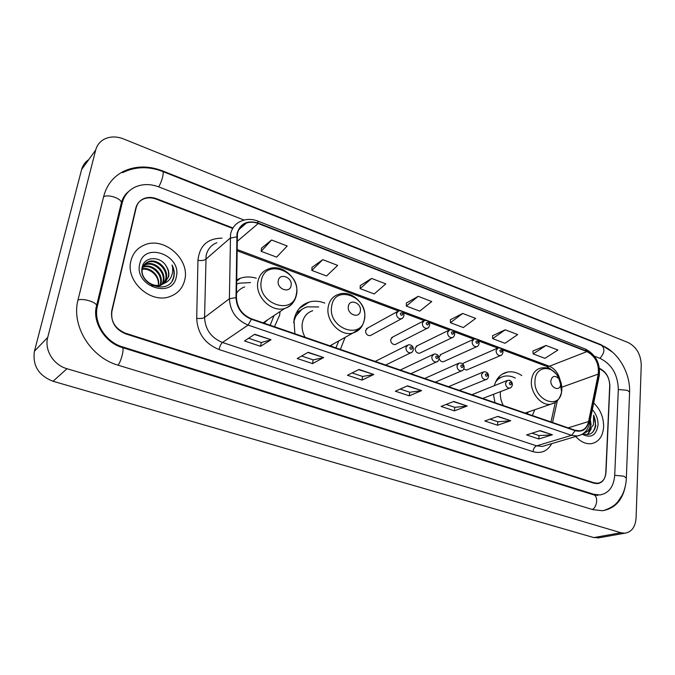 <?xml version="1.0" encoding="UTF-8"?>
<svg xmlns="http://www.w3.org/2000/svg" width="675" height="675" viewBox="0 0 675 675"><rect width="100%" height="100%" fill="white"/><g stroke="black" fill="none" stroke-linecap="round" stroke-linejoin="round"><path stroke-width="1.01" d="M493.467 394.335L494.969 402.663M532.356 415.538L534.743 409.75M324.785 303.109C319.427 300.991 314.212 300.645 309.133 302.062C300.89 304.762 295.836 310.795 293.971 320.169L294.891 333.762M340.369 349.422L345.102 337.39M274.472 326.725L279.669 315.157L280.041 311.572M463.767 369.031L466.577 370.052L467.438 369.681M473.2 339.466L440.142 354.78L441.079 354.35L439.012 357.235M439.13 358.374C439.923 360.771 441.323 361.901 443.348 361.758L444.285 361.336M397.381 311.58L366.449 328.7L367.639 328.042L365.521 330.607C365.69 333.982 367.259 335.661 370.246 335.635L371.427 335.002M423.309 321.098L391.618 337.593L392.723 337.027L390.623 339.584C390.8 342.892 392.327 344.545 395.204 344.554L396.293 344.005M448.571 330.396L416.18 346.292L417.192 345.786L415.125 348.351C415.302 351.591 416.787 353.227 419.563 353.261L420.576 352.78M521.783 375.562C517.016 372.389 512.224 371.233 507.414 372.085C500.917 373.562 496.555 378.051 494.328 385.568M256.272 278.201C250.805 276.564 245.557 276.556 240.519 278.176L236.647 279.889M407 345.423L375.199 361.412M432.911 354.561L400.267 370.052M458.165 363.479L424.727 378.473M482.777 372.187L448.597 386.691M506.765 380.683L471.909 394.723M497.213 348.325L463.531 363.082L462.763 363.968M232.698 228.42L156.068 199.091C151.487 197.412 147.201 197.421 143.21 199.117C139.328 200.939 136.856 203.96 135.776 208.17L111.763 310.627C110.464 321.233 115.071 328.767 125.584 333.248L594.253 482.827L597.805 483.224C602.699 482.321 605.424 478.676 605.99 472.264L609.871 386.134C609.592 377.933 606.251 372.203 599.83 368.947L599.493 368.82M244.131 220.067L158.836 186.924C150.424 183.777 142.543 183.819 135.194 187.043C128.436 190.316 124.09 195.649 122.167 203.057L97.445 305.944C93.125 322.118 105.275 341.904 122.487 346.874L593.688 494.26L599.864 494.961C608.799 493.366 613.752 486.751 614.731 475.124L618.325 389.306C617.811 374.633 611.82 364.365 600.345 358.501L594.506 356.231M641.25 364.922C640.794 354.375 636.474 346.942 628.282 342.622L123.517 138.923C116.471 136.215 110.017 136.325 104.153 139.244C99.824 141.615 97.014 145.209 95.707 150.002L47.723 337.424C44.187 349.954 53.502 365.032 67.002 368.719L620.899 532.735L624.814 533.199C631.606 532.128 635.369 527.065 636.086 518.003L641.25 364.922M88.737 159.663C85.134 162.025 82.763 165.307 81.624 169.509L34.45 351.186C32.375 365.529 38.568 375.553 53.021 381.257L593.814 537.587L599.839 537.638M612.487 352.114L601.02 344.689L162.481 170.868C148.711 165.62 135.818 165.738 123.795 171.231C113.501 176.42 106.819 184.731 103.756 196.147L78.081 299.616C70.892 325.536 90.61 357.564 118.311 365.259L592.937 509.659L602.311 510.722C615.912 508.537 623.835 498.85 626.079 481.663M125.17 195.851L124.495 196.467M130.925 260.82C125.187 281.112 150.77 304.197 169.957 296.544C177.913 293.591 182.857 287.997 184.781 279.754C190.114 259.175 163.882 236.225 144.416 244.991C137.363 247.978 132.865 253.252 130.925 260.82C125.187 281.112 150.77 304.197 169.957 296.544C177.913 293.591 182.857 287.997 184.781 279.754C190.114 259.175 163.882 236.225 144.416 244.991C137.363 247.978 132.865 253.252 130.925 260.82M575.733 436.489C580.567 441.83 585.757 444.226 591.3 443.678C598.7 442.142 602.809 436.59 603.627 427.005C603.712 417.403 600.396 409.396 593.696 402.983C600.396 409.396 603.712 417.403 603.627 427.005C602.809 436.59 598.7 442.142 591.3 443.678C585.757 444.226 580.567 441.83 575.733 436.489M237.406 233.871C238.57 228.538 241.557 224.952 246.367 223.087C250.113 221.805 254.053 221.948 258.196 223.518L586.955 351.591C595.426 356.24 599.197 363.732 598.269 374.077L588.583 421.521C587.326 426.904 584.44 430.009 579.935 430.819L575.201 430.287L251.454 318.802C242.097 314.82 237.094 307.783 236.461 297.683L237.406 233.871M236.959 233.693L236.005 297.608C236.655 307.96 241.777 315.174 251.378 319.258L575.184 430.692C582.213 432.439 586.786 429.435 588.895 421.698L598.573 374.262C599.518 363.665 595.654 355.978 586.972 351.211L258.28 223.096C247.269 219.898 240.157 223.433 236.959 233.693M546.024 345.465L533.123 353.894L544.936 358.349L557.913 350.038L546.024 345.465L532.98 351.008M505.263 329.805L492.666 338.631L504.984 343.28L517.674 334.572L505.263 329.805L492.581 335.703M462.687 313.445L450.428 322.701L463.295 327.552L475.656 318.423L462.687 313.445L450.411 319.739M271.586 240.005L261.174 251.311L276.623 257.133L287.212 246.004L271.586 240.005L261.495 248.189M322.785 259.673L311.816 270.413L326.548 275.974L337.669 265.393L322.785 259.673L312.044 267.334M371.587 278.429L360.138 288.638L374.212 293.946L385.796 283.888L371.587 278.429L360.281 285.601M418.179 296.333L406.299 306.053L419.74 311.124L431.738 301.548L418.179 296.333L406.35 303.05M232.959 227.99L156.465 198.686C151.883 197.007 147.597 197.016 143.598 198.712C139.725 200.534 137.253 203.546 136.181 207.757L111.923 311.285C110.624 321.891 115.231 329.434 125.752 333.906L594.042 483.241L597.594 483.638C602.488 482.743 605.222 479.09 605.787 472.677L609.711 385.627C609.441 377.426 606.091 371.697 599.67 368.44L599.434 368.348M510.756 420.719L497.526 425.233L484.785 420.989L497.888 416.374L510.756 420.719L497.517 416.5M552.412 434.784L538.802 438.978L526.61 434.919L540.11 430.633L552.412 434.784L539.722 430.751M373.815 374.465L362.045 380.109L347.439 375.241L359.032 369.47L373.815 374.465L358.703 369.638M323.688 357.539L312.542 363.614L297.219 358.518L308.171 352.291L323.688 357.539L307.859 352.468M271.046 339.753L260.584 346.317L244.493 340.959L254.737 334.243L271.046 339.753L254.45 334.437M467.193 406.004L454.393 410.864L441.079 406.426L453.735 401.456L467.193 406.004L453.372 401.6M421.597 390.606L409.286 395.837L395.339 391.196L407.498 385.838L421.597 390.606L407.152 385.99M409.286 395.837L409.708 392.234M400.207 389.053L409.767 392.251L421.166 390.724M454.393 410.864L454.756 407.32M446.15 404.435L454.815 407.337L466.746 406.114M260.584 346.317L261.259 342.512M248.594 338.268L261.301 342.52L270.692 339.922M312.542 363.614L313.116 359.885M301.607 356.02L313.166 359.893L323.308 357.683M362.045 380.109L362.551 376.439M352.08 372.929L362.602 376.456L373.41 374.6M538.802 438.978L539.047 435.552M532.018 433.198L539.106 435.577L551.939 434.869M497.526 425.233L497.821 421.748M490.042 419.141L497.888 421.765L510.292 420.812M406.299 306.053L406.358 302.94M360.138 288.638L360.281 285.491M311.816 270.413L312.052 267.224M261.174 251.311L261.503 248.079M450.428 322.701L450.411 319.629M492.666 338.631L492.573 335.602M533.123 353.894L532.972 350.899M142.999 266.836L143.345 266.701C151.917 263.022 163.839 273.89 160.928 283.694L160.532 284.993M142.822 267.275C151.403 263.723 163.156 274.548 160.27 284.276L160.043 285.103M143.902 265.207L145.901 264.212C154.516 260.525 166.489 271.468 163.569 281.315L162.363 284.361M143.648 265.596L145.26 264.836C153.866 261.157 165.822 272.076 162.903 281.914L161.924 284.538M164.042 283.458L168.64 276.767C169.341 273.13 168.556 269.62 166.286 266.228C160.481 255.724 144.501 256.424 142.315 266.752C137.202 284.757 169.012 295.777 173.694 277.661L173.914 276.775C174.698 272.835 174.074 268.912 172.041 265.005C173.137 269.148 172.859 273.063 171.222 276.767C169.754 279.889 167.358 282.125 164.042 283.458L161.755 284.605C152.542 288.622 139.97 278.159 142.366 268.886C143.125 265.427 145.167 263.031 148.492 261.698C157.14 258.002 169.163 269.013 166.244 278.918L163.991 283.492M141.978 268.473C142.957 265.511 144.906 263.461 147.842 262.33C156.473 258.635 168.488 269.629 165.569 279.517L163.595 283.728M166.286 266.228C168.429 269.814 169.096 273.442 168.261 277.096L165.063 282.715M161.755 284.605L161.089 285.204C158.136 286.301 154.929 286.251 151.478 285.061M142.4 268.718C150.677 266.76 160.473 276.353 158.465 285.339M158.338 285.356C158.828 279.982 156.718 275.518 152.002 271.957C148.846 269.705 145.614 268.802 142.298 269.241M142.408 266.423L143.522 265.469M142.391 266.473L143.252 265.84M139.733 263.917C133.81 286.301 172.665 299.455 176.318 276.784C182.005 255.091 144.163 241.287 139.733 263.917M172.041 265.005C174.623 270.726 174.665 275.991 172.176 280.808M291.094 285.491C292.815 277.315 279.433 272.346 278.269 280.792C276.522 289.06 290.031 293.946 291.094 285.491M244.679 286.942C241.228 288.098 238.503 290.216 236.512 293.304M270.211 325.266L274.016 315.579M250.484 282.572L239.043 283.196L236.604 284.183M264.659 322.692L265.739 321.089M264.001 323.123L267.823 319.705M360.357 310.871C361.792 302.881 349.27 298.223 348.351 306.475C346.891 314.558 359.522 319.123 360.357 310.871M312.744 310.711C307.058 312.533 303.581 316.668 302.324 323.106C301.615 327.907 302.527 332.623 305.058 337.264M318.71 306.948L307.226 306.855C299.928 309.218 295.414 314.508 293.667 322.734M301.868 309.395L294.562 317.469M335.897 347.878L338.833 340.892M330.539 346.039L332.522 344.41M296.333 312.863L302.079 309.251M560.647 384.269L558.816 378.624C554.825 375.123 552.184 375.815 550.876 380.692C550.159 387.703 559.609 391.888 560.562 385.028L560.647 384.269M509.887 380.219L509.338 380.346M500.496 391.643L500.394 392.546C500.074 397.01 501.044 401.338 503.314 405.532M515.329 378.093C511.684 376.177 508.072 375.553 504.503 376.203C500.816 376.954 497.804 378.979 495.475 382.278M501.415 377.19L496.597 380.059M527.369 413.817L528.162 412.02M583.031 433.704C589.722 435.873 593.983 433.215 595.814 425.731L593.62 415.15L593.426 424.87L588.811 430.726L591.089 424.777L590.33 419.504M588.811 430.726L584.28 432.726M590.212 420.095L590.507 424.955C589.807 429.486 587.638 432.152 584.01 432.953M582.188 434.244C590.979 438.556 596.27 435.493 598.05 425.048C598.151 419.141 596.244 414.02 592.329 409.683M593.62 415.15C596.371 421.774 596.017 427.511 592.549 432.363M590.558 429.494L587.385 434.616M591.233 428.811L587.765 434.582M96.306 307.074L97.445 305.944M120.994 204.424L122.167 203.057M178.934 177.922L601.543 345.322C605.112 348.629 604.581 352.966 599.94 358.341M629.572 392.681L629.598 392.091L627.261 390.302L618.317 389.517M626.349 478.221L623.953 476.196L614.722 475.301M592.38 509.49C597.468 506.807 598.252 495.712 593.46 494.758L122.327 347.532M118.049 365.183C121.449 360.88 124.597 347.549 122.242 347.507C105.081 342.866 91.665 321.587 96.66 305.429L121.432 202.466C122.884 197.632 125.373 193.902 128.908 191.287M77.954 300.13C82.223 297.945 95.774 301.809 96.66 305.429M103.604 196.762C107.848 194.054 120.766 198.214 121.432 202.466M122.631 172.673C135.211 166.506 148.534 166.101 162.616 171.458C164.464 171.568 161.764 182.098 158.659 186.848M593.814 537.587L620.899 532.735M53.021 381.257L67.002 368.719M34.45 351.186L47.723 337.424M81.624 169.509L95.707 150.002M600.472 344.9L601.02 344.689M592.642 494.497L593.688 494.26M121.863 347.389L122.487 346.874M300.712 307.538L300.248 307.378M258.196 223.518L237.052 241.49M575.184 430.692L571.548 435.341L248.105 325.063C236.402 320.119 230.167 311.352 229.39 298.747L230.538 234.276C231.997 227.686 235.702 223.231 241.642 220.911C246.738 218.894 252.062 218.919 257.605 220.995L258.28 223.096M216.92 242.671C211.157 244.974 207.546 249.294 206.094 255.639L204.567 317.461C205.234 329.527 211.199 337.863 222.472 342.487L536.617 445.854L542.354 446.445L545.763 445.424M236.647 236.883L230.141 238.148L205.689 259.36C203.977 260.491 201.403 260.812 197.952 260.305C199.555 245.649 207.579 238.275 222.024 238.182M551.711 443.652C547.467 451.195 541.232 453.862 533.014 451.659L219.063 349.523C219.831 346.14 220.97 343.794 222.472 342.487L248.105 325.063L251.378 319.258M581.437 434.658L577.395 435.991L571.548 435.341L536.617 445.854C534.617 446.74 533.419 448.681 533.014 451.659M588.895 421.698L589.511 423.52M219.063 349.523C204.972 343.794 197.513 333.391 196.703 318.322C200.213 318.743 202.838 318.457 204.567 317.461L229.39 298.747L236.005 297.608M598.573 374.262L599.147 376.177M586.972 351.211L585.419 349.051L257.69 221.037M196.703 318.322L197.952 260.305M136.181 207.757L135.768 208.229M588.583 421.521L568.164 427.866M598.269 374.077L561.803 387.214M552.547 422.491L557.364 400.655M560.216 380.464C558.562 373.461 554.943 368.719 549.357 366.255L236.967 249.463M586.955 351.591L549.357 366.255L546.851 366.407L502.411 349.81M546.632 366.323L552.538 370.575M296.426 293.498C301.109 271.375 264.802 257.664 261.335 280.741C256.449 303.581 293.709 316.609 296.426 293.498M263.132 322.827L284.732 308.441C291.406 305.994 295.38 301.16 296.646 293.946C299.447 279.079 282.352 263.258 268.625 268.886C262.845 270.903 259.284 275.122 257.926 281.534C254.618 296.139 271.46 312.896 284.732 308.441C288.605 307.319 291.6 305.058 293.726 301.649M364.525 318.254C368.457 296.62 334.437 283.77 331.67 306.315C327.561 328.624 362.424 340.816 364.525 318.254M329.965 345.836L352.772 333.104C357.716 331.231 362.348 329.231 364.652 318.541C366.905 304.493 351.599 289.567 338.799 294.258C332.969 296.089 329.434 300.341 328.193 307.015C325.502 320.887 340.554 336.732 352.772 333.104L360.399 328.278M561.828 389.998C562.039 384.37 560.385 379.257 556.841 374.642C549.163 364.365 535.537 367.639 535.022 380.244C532.955 399.6 559.077 410.873 561.583 392.057L561.828 389.998M558.816 378.624L556.841 374.642C549.096 366.567 545.265 367.588 540.97 368.044C535.418 369.377 532.237 373.604 531.428 380.717C530.162 392.732 541.291 406.215 550.741 404.232L554.69 402.73M500.901 377.384L497.627 378.481M402.705 318.026L401.347 318.836C398.284 318.828 396.647 317.064 396.444 313.546L398.587 310.905C401.912 310.542 403.701 312.052 403.945 315.436C403.456 317.444 402.587 318.575 401.347 318.836L370.246 335.635M400.326 313.597C400.908 315.529 401.692 315.824 402.688 314.474C402.106 312.542 401.313 312.247 400.326 313.597M428.313 327.679L427.056 328.379C424.094 328.345 422.516 326.607 422.305 323.156L424.432 320.515C427.731 320.237 429.469 321.722 429.654 324.987C429.157 327.021 428.296 328.151 427.056 328.379L395.204 344.554M426.161 323.215C426.743 325.131 427.511 325.409 428.465 324.067C427.882 322.161 427.115 321.874 426.161 323.215M453.279 337.078L452.115 337.686C449.263 337.618 447.727 335.897 447.517 332.53L449.609 329.889C452.874 329.67 454.57 331.138 454.722 334.294C454.216 336.344 453.355 337.475 452.115 337.686L419.563 353.261M451.347 332.589C451.921 334.479 452.672 334.758 453.583 333.425C453.009 331.535 452.258 331.256 451.347 332.589M477.63 346.224L476.558 346.748C473.808 346.663 472.314 344.967 472.095 341.66L474.154 339.027C477.385 338.867 479.048 340.318 479.157 343.373C478.659 345.44 477.79 346.57 476.558 346.748L443.348 361.758M475.9 341.736C476.474 343.6 477.208 343.87 478.086 342.546C477.512 340.681 476.778 340.411 475.9 341.736M501.39 355.143L500.403 355.598C497.745 355.489 496.294 353.818 496.066 350.57L498.099 347.937C501.297 347.844 502.934 349.27 503.002 352.223C502.478 354.341 501.609 355.463 500.403 355.598L466.577 370.052M499.846 350.654C500.42 352.502 501.137 352.763 501.981 351.447C501.407 349.599 500.698 349.338 499.846 350.654M405.903 347.591L408.181 344.832C411.531 344.613 413.277 346.14 413.412 349.414C412.864 351.54 411.952 352.696 410.678 352.89C407.675 352.831 406.088 351.067 405.903 347.591M412.172 348.511C411.59 346.562 410.797 346.283 409.809 347.676C410.4 349.625 411.185 349.903 412.172 348.511M412.028 352.164L385.67 365.023M431.764 356.805L434 354.054C437.172 353.801 438.877 355.312 439.121 358.568C438.564 360.72 437.653 361.868 436.388 362.036C433.493 361.952 431.949 360.214 431.764 356.805M437.94 357.716C437.358 355.793 436.59 355.514 435.645 356.898C436.227 358.822 436.995 359.1 437.94 357.716M437.619 361.412L410.83 373.688M456.958 365.791L459.16 363.04C462.291 362.846 463.961 364.331 464.172 367.495C463.615 369.655 462.704 370.811 461.447 370.955C458.654 370.845 457.152 369.124 456.958 365.791M463.058 366.685C462.476 364.778 461.725 364.517 460.814 365.884C461.396 367.791 462.147 368.061 463.058 366.685M462.577 370.415L435.375 382.134M481.52 374.549L483.697 371.807C486.785 371.663 488.422 373.123 488.607 376.203C488.05 378.38 487.139 379.527 485.882 379.645C483.182 379.519 481.731 377.814 481.52 374.549M487.544 375.435C486.962 373.545 486.236 373.292 485.359 374.65C485.941 376.54 486.667 376.793 487.544 375.435M486.92 379.181L459.329 390.386M505.482 383.088L507.617 380.354C510.621 380.227 512.224 381.67 512.435 384.691C511.852 386.902 510.95 388.049 509.718 388.117C507.111 387.973 505.702 386.294 505.482 383.088M511.422 383.957C510.848 382.101 510.131 381.848 509.296 383.198C509.87 385.062 510.578 385.315 511.422 383.957M510.671 387.72L482.718 398.444M236.638 281.188L240.519 278.176M299.219 308.509L309.133 302.062M502.057 374.245L507.414 372.085M601.543 345.322C618.165 351.683 630.366 373.022 629.598 392.091L626.375 477.74C626.13 484.211 624.687 490.101 622.046 495.391L618.005 501.525C616.267 503.305 614.368 506.748 603.602 510.578M162.709 171.492L178.833 177.879M597.822 495.416L593.654 494.817M597.679 538.017L624.814 533.199M246.367 223.087L238.899 229.584M545.948 445.365L577.395 435.991C583.959 434.531 588.043 430.169 589.638 422.904L599.282 375.519C600.404 363.428 595.831 354.628 585.562 349.102M550.994 421.951L555.339 402.325M497.703 348.055L478.567 340.917M473.791 339.128L454.123 331.788M449.28 329.982L429.055 322.431M424.145 320.6L403.338 312.837M398.36 310.973L236.95 250.72M142.864 267.165L143.345 266.701M145.26 264.836L145.901 264.212M147.842 262.33L148.492 261.698M525.15 413.058L550.741 404.232C554.816 402.891 558.773 402.224 561.583 392.057L560.562 385.028M584.018 432.945L585.006 432.65"/></g></svg>
